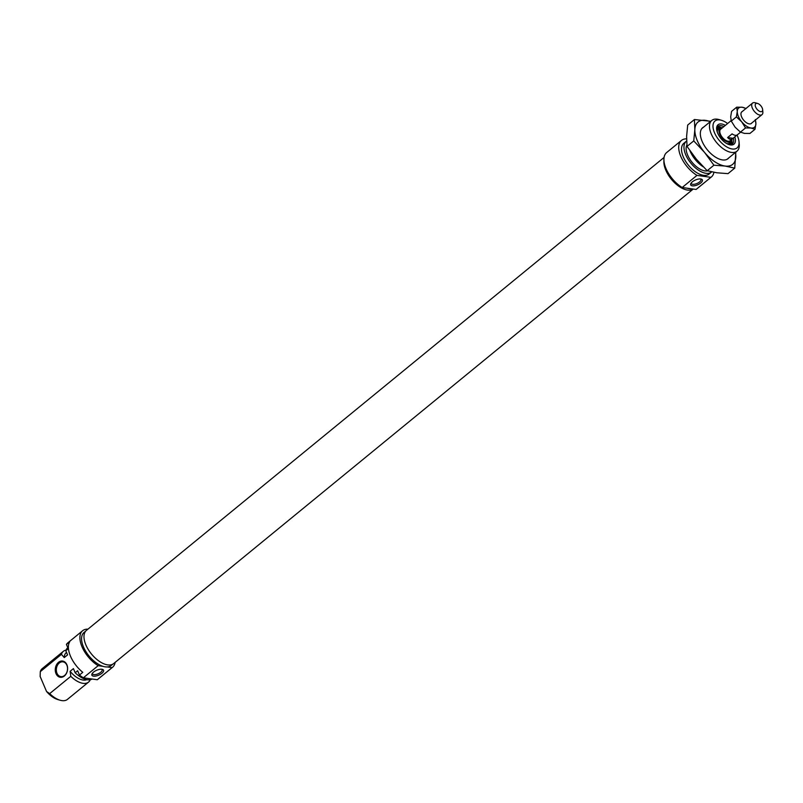 <?xml version="1.0" encoding="UTF-8"?>
<svg xmlns="http://www.w3.org/2000/svg" width="803" height="803" viewBox="0 0 803 803"><rect width="100%" height="100%" fill="white"/><g stroke="black" fill="none" stroke-linecap="round" stroke-linejoin="round"><path stroke-width="1.2" d="M85.75 631.068L84.054 632.453A21.38 11.071 50.7 0 0 83.502 647.017A21.38 11.071 50.7 0 0 102.985 666.339A21.38 11.071 50.7 0 0 107.271 666.942A21.38 11.071 50.7 0 0 111.135 665.526L112.832 664.141M93.529 676.136A6.334 2.65 156.9 0 0 101.63 673.506A6.334 2.65 156.9 0 0 102.413 669.371A6.334 2.65 156.9 0 0 101.921 669.27A6.334 2.65 156.9 0 0 92.074 673.787A6.334 2.65 156.9 0 0 93.529 676.136M92.475 673.175A5.22 2.188 156.9 0 0 92.526 673.817A5.22 2.188 156.9 0 0 93.871 674.6A5.22 2.188 156.9 0 0 99.582 673.075A5.22 2.188 156.9 0 0 102.122 669.722A5.22 2.188 156.9 0 0 101.7 669.24M56.009 673.607A8.201 6.123 98 0 1 58.519 662.314A8.201 6.123 98 0 1 66.87 664.713A8.201 6.123 98 0 1 64.36 676.016A8.201 6.123 98 0 1 56.009 673.607M66.87 665.195A7.458 5.561 -82 0 0 62.965 661.843A7.458 5.561 -82 0 0 57.404 665.356A7.458 5.561 -82 0 0 56.993 673.275A7.458 5.561 -82 0 0 60.898 676.618A7.458 5.561 -82 0 0 66.458 673.115A7.458 5.561 -82 0 0 66.87 665.195M87.949 629.15A23.618 12.236 50.7 0 0 82.639 630.716A23.618 12.236 50.7 0 0 82.026 646.806A23.618 12.236 50.7 0 0 98.167 665.667L83.361 677.792A23.618 12.236 50.7 0 1 79.477 675.032L77.64 670.726L75.171 672.743L73.414 668.618L70.122 671.308L70.794 676.327L49.676 693.621A19.884 10.298 50.7 0 0 60.024 700.206A19.884 10.298 50.7 0 0 67.422 699.393L88.541 682.108A19.884 10.298 50.7 0 0 90.247 679.719M79.477 675.032L82.769 672.332A23.618 12.236 -129.3 0 1 70.503 656.232A23.618 12.236 -129.3 0 1 69.72 641.748L66.428 644.438A23.618 12.236 50.7 0 1 67.833 642.842L82.639 630.716M66.017 650.139A19.884 10.298 50.7 0 0 63.347 651.333L42.228 668.628A19.884 10.298 50.7 0 0 40.301 671.649L61.419 654.355L64.27 657.587A17.024 8.823 -129.3 0 1 66.247 652.648L66.508 652.438M63.347 651.333A19.884 10.298 50.7 0 0 61.419 654.355M70.794 676.327A19.884 10.298 50.7 0 0 88.541 682.108M40.301 671.649L40.15 676.487L46.534 691.463L49.676 693.621M64.27 657.587L67.562 654.897L65.806 650.771L68.265 648.744L66.428 644.438M65.806 650.771A19.884 10.298 -129.3 0 1 67.723 647.75L67.813 647.68M92.184 679.027A19.884 10.298 -129.3 0 1 75.171 672.743M112.561 667.263L97.755 679.388A23.618 12.236 50.7 0 1 97.273 679.74L112.079 667.614A23.618 12.236 50.7 0 0 112.561 667.263A23.618 12.236 50.7 0 0 115.14 662.365M97.273 679.74L83.361 677.792M60.024 700.206L57.726 699.533A17.395 9.014 -129.3 0 1 46.534 691.463M112.079 667.614L107.271 666.942M102.985 666.339L98.167 665.667M86.784 679.639A17.024 8.823 -129.3 0 1 70.122 671.308M734.785 136.891A12.557 6.504 -129.3 0 1 729.305 144.681A12.557 6.504 -129.3 0 1 717.741 133.298A12.557 6.504 -129.3 0 1 716.647 129.223A12.557 6.504 -129.3 0 1 725.37 125.388M723.904 126.583A11.312 5.862 50.7 0 0 718.033 126.382A11.312 5.862 50.7 0 0 716.728 129.845M691.283 188.775A21.38 11.071 -129.3 0 1 686.987 188.173L696.091 189.448A23.618 12.236 -129.3 0 0 696.562 189.096L711.368 176.971A23.618 12.236 -129.3 0 1 710.896 177.333L696.091 189.448M700.728 178.979A6.334 2.65 156.9 0 0 690.881 183.496A6.334 2.65 156.9 0 0 692.347 185.844A6.334 2.65 156.9 0 0 700.437 183.214A6.334 2.65 156.9 0 0 701.23 179.079A6.334 2.65 156.9 0 0 700.728 178.979M691.293 182.893A5.22 2.188 156.9 0 0 691.333 183.526A5.22 2.188 156.9 0 0 692.688 184.309A5.22 2.188 156.9 0 0 698.389 182.783A5.22 2.188 156.9 0 0 700.939 179.43A5.22 2.188 156.9 0 0 700.517 178.959M727.618 123.542A17.395 9.014 50.7 0 0 721.475 120.289A17.395 9.014 50.7 0 0 714.55 132.846A17.395 9.014 50.7 0 0 729.766 148.364A17.395 9.014 50.7 0 0 739.021 141.709A17.395 9.014 50.7 0 0 737.495 136.068A17.395 9.014 50.7 0 0 737.044 135.055M739.021 141.709L739.232 144.098A19.884 10.298 -129.3 0 1 736.973 151.195A19.884 10.298 -129.3 0 1 711.267 133.971A19.884 10.298 -129.3 0 1 711.779 120.42A19.884 10.298 -129.3 0 1 719.177 119.607L721.475 120.289M703.277 166.843A19.884 10.298 -129.3 0 1 690.148 151.255A19.884 10.298 -129.3 0 1 689.907 150.683M686.886 145.002A17.024 8.823 50.7 0 0 687.649 155.109A17.024 8.823 50.7 0 0 707.614 170.838M713.917 172.314A23.618 12.236 -129.3 0 1 711.368 176.971M681.456 140.435A23.618 12.236 -129.3 0 0 680.834 156.525A23.618 12.236 -129.3 0 0 696.984 175.375L682.179 187.5A23.618 12.236 -129.3 0 1 666.028 168.64A23.618 12.236 -129.3 0 1 666.651 152.56L681.456 140.435A23.618 12.236 -129.3 0 1 686.585 138.859M686.625 141.037A19.884 10.298 50.7 0 0 686.284 141.298A19.884 10.298 50.7 0 0 685.762 154.849A19.884 10.298 50.7 0 0 711.478 172.073A19.884 10.298 50.7 0 0 711.709 171.872M686.284 141.298L683.815 143.315A19.884 10.298 50.7 0 0 683.293 156.866A19.884 10.298 50.7 0 0 709.009 174.09L711.478 172.073M682.179 187.5L686.987 188.173M696.984 175.375L710.896 177.333M728.712 144.49A11.312 5.862 50.7 0 0 732.366 143.888A11.312 5.862 50.7 0 0 733.33 138.086M722.369 127.818A8.612 4.457 50.7 0 0 720.542 127.968A8.612 4.457 50.7 0 0 720.984 136.57A8.612 4.457 50.7 0 0 731.312 141.107A8.612 4.457 50.7 0 0 731.814 139.351M731.142 120.631L727.879 123.301A7.458 3.864 50.7 0 0 727.669 123.501L720.642 129.223A7.458 3.864 50.7 0 0 721.576 136.359A7.458 3.864 50.7 0 0 730.088 140.766L733.079 138.297C731.222 139.923 729.405 139.662 727.638 137.534L732.095 133.88A7.458 3.864 50.7 0 0 737.325 134.844A7.458 3.864 50.7 0 0 737.535 134.643M663.94 160.58A21.46 11.122 50.7 0 0 673.868 182.01A21.46 11.122 50.7 0 0 693.21 189.046M664.061 157.448L86.463 630.365A21.46 11.122 50.7 0 0 93.971 656.804A21.46 11.122 50.7 0 0 113.665 663.579L693.23 189.046M762.208 107.983A4.969 2.58 50.7 0 0 757.63 103.467A4.969 2.58 50.7 0 0 755.643 107.06A4.969 2.58 50.7 0 0 759.999 111.497A4.969 2.58 50.7 0 0 762.639 109.589A4.969 2.58 50.7 0 0 762.208 107.983M762.639 109.589L762.85 111.978A7.458 3.864 -129.3 0 1 762.007 114.638A7.458 3.864 -129.3 0 1 752.361 108.174A7.458 3.864 -129.3 0 1 752.552 103.095A7.458 3.864 -129.3 0 1 755.332 102.794L757.63 103.467M737.094 135.004L733.079 138.297L727.638 137.534M728.823 157.87A20.015 10.369 -129.3 0 1 720.562 159.506A20.015 10.369 -129.3 0 1 707.463 149.97A20.015 10.369 -129.3 0 1 700.387 134.874A20.015 10.369 -129.3 0 1 703.629 127.095M735.448 152.44A27.342 14.163 -129.3 0 1 735.819 156.826A27.342 14.163 -129.3 0 1 725.069 166.05A27.342 14.163 -129.3 0 1 704.582 152.45A27.342 14.163 -129.3 0 1 694.846 129.604A27.342 14.163 -129.3 0 1 705.586 120.37A27.342 14.163 -129.3 0 1 710.253 121.665M710.715 121.293L694.424 119.527L694.846 129.604L693.752 140.906L704.582 152.45L713.907 165.207L725.069 166.05L734.735 168.128L735.809 152.148M734.735 168.128L728.01 173.639L716.848 172.786L707.182 170.718L696.362 159.175L687.027 146.417L686.615 136.339L687.699 125.037L694.424 119.527M707.182 170.718L713.907 165.207M687.027 146.417L693.752 140.906M738.389 116.475A12.426 6.434 50.7 0 0 741.701 121.815L736.391 116.897L737.274 111.436A12.426 6.434 50.7 0 0 738.389 116.475M751.698 123.08A7.518 3.895 -129.3 0 1 748.557 123.742A7.518 3.895 -129.3 0 1 741.631 116.927A7.518 3.895 -129.3 0 1 740.968 114.488A7.518 3.895 -129.3 0 1 742.253 111.537M755.322 119.547L755.904 123.813L755.011 129.273L751.016 128.008L745.545 127.938L741.701 121.815A12.426 6.434 50.7 0 0 751.016 128.008A12.426 6.434 50.7 0 0 755.904 123.813A12.426 6.434 50.7 0 0 755.302 120.129M745.846 108.586A12.426 6.434 50.7 0 0 742.163 107.241A12.426 6.434 50.7 0 0 737.274 111.436L736.692 107.18L742.163 107.241L746.158 108.505M736.692 107.18L731.583 111.366L730.69 116.826L731.272 121.082L735.126 127.205L740.436 132.124L744.431 133.388L749.902 133.459L755.011 129.273M740.436 132.124L745.545 127.938M731.272 121.082L736.391 116.897M731.804 139.541L731.443 144.41A11.312 5.862 50.7 0 0 731.995 141.077M720.713 127.306A11.312 5.862 50.7 0 0 717.33 127.195L722.188 127.787M722.007 127.777A11.061 5.731 50.7 0 0 717.189 127.466M731.131 144.5A11.061 5.731 50.7 0 0 731.784 139.712M728.853 144.52A9.847 5.099 50.7 0 0 731.091 141.448M720.181 128.109A9.847 5.099 50.7 0 0 716.728 129.705M720.542 127.968L718.976 128.59A9.134 4.728 50.7 0 0 717.25 131.993M726.705 143.546A9.134 4.728 50.7 0 0 730.389 142.522L731.312 141.107M736.973 151.195L727.036 159.335M711.779 120.42L701.842 128.56M741.48 112.169L752.552 103.095M737.325 134.844L740.567 132.194M750.925 123.712L762.007 114.638"/></g></svg>
